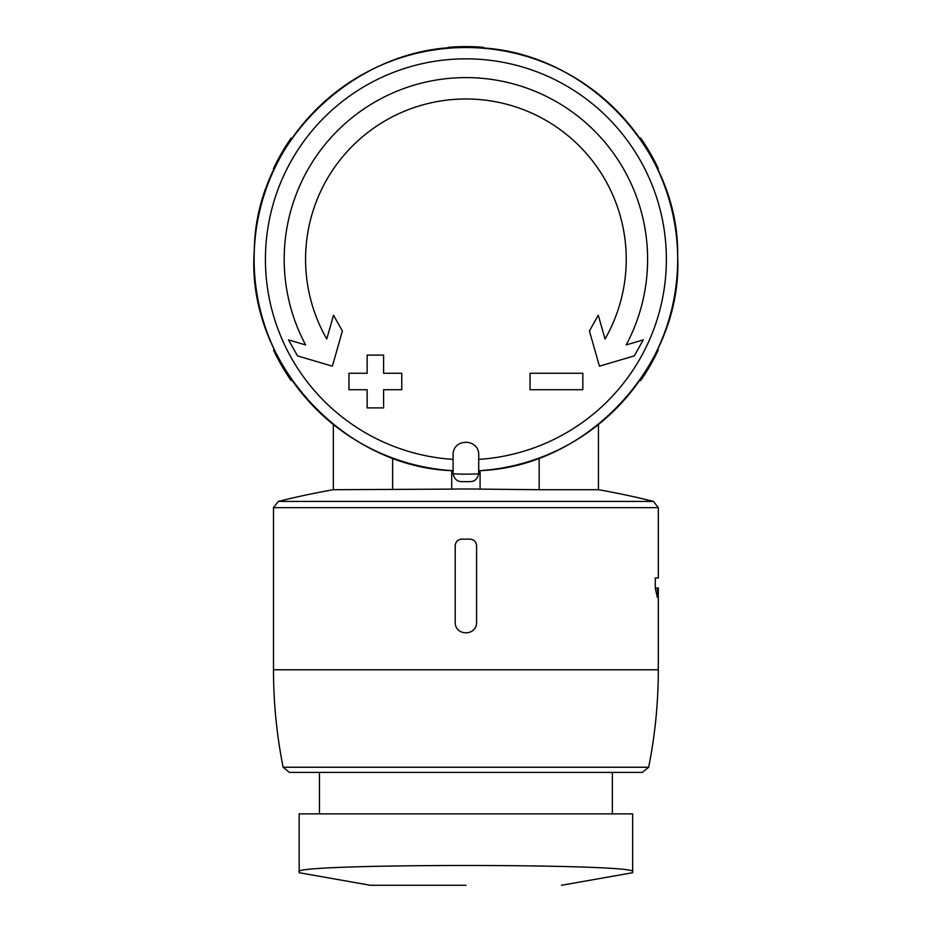 <?xml version="1.0" encoding="UTF-8"?>
<svg xmlns="http://www.w3.org/2000/svg" width="932" height="932" viewBox="0 0 932 932"><rect width="100%" height="100%" fill="white"/><g stroke="black" fill="none" stroke-linecap="round" stroke-linejoin="round"><path stroke-width="1.4" d="M632.653 813.869L299.149 813.869L299.149 871.816C289.118 863.382 642.463 863.37 632.653 871.816L632.653 813.869M455.212 622.529L455.212 545.57L455.212 622.529C455.224 636.23 476.602 636.23 476.59 622.529L476.59 545.57C476.147 541.737 474.004 539.605 470.182 539.15L461.631 539.15C457.798 539.605 455.655 541.737 455.212 545.57C455.655 541.737 457.798 539.605 461.631 539.15M283.13 767.234L648.672 767.234L642.381 772.395L289.421 772.395L283.13 767.234C276.711 735.068 273.507 702.577 273.495 669.782L273.495 507.649L278.342 501.428L653.46 501.428A769.622 769.622 0 0 0 598.449 489.719L539.174 489.719L539.174 458.031M273.495 669.782L658.307 669.782L658.307 587.976L657.293 587.976L658.225 597.261L657.293 597.261L655.278 587.976L655.278 577.98L658.307 577.98L658.307 507.649L653.46 501.428M453.068 454.63L453.103 473.782C454.28 478.92 457.064 481.529 461.457 481.599A222.329 222.329 0 0 0 470.345 481.599C474.726 481.529 477.51 478.92 478.698 473.782L478.733 454.63C478.733 438.203 453.08 438.191 453.068 454.63M453.068 459.371A200.473 200.473 0 0 1 265.527 252.898A200.473 200.473 0 0 1 465.907 58.844A200.473 200.473 0 0 1 666.275 252.898A200.473 200.473 0 0 1 478.733 459.371L478.733 470.718C587.638 467.293 682.876 364.494 677.669 256.149C679.638 147.699 581.37 47.788 472.419 47.614C361.313 40.798 255.531 138.88 254.331 249.636C245.419 360.043 341.799 467.375 453.068 470.718A211.797 211.797 0 0 1 284.656 149.737A211.797 211.797 0 0 1 647.146 149.737A211.797 211.797 0 0 1 478.733 470.718M582.838 373.266L530.04 373.266L530.04 389.727L582.838 389.727L582.838 373.266M530.04 373.266L530.04 389.727M367.138 373.266L348.964 373.266L348.964 389.727L367.138 389.727L367.138 407.89L383.6 407.89L383.6 389.727L401.762 389.727L401.762 373.266L383.6 373.266L383.6 355.092L367.138 355.092L367.138 373.266M401.762 389.727L401.762 373.266M305.614 344.922A181.717 181.717 0 0 1 465.907 77.601A181.717 181.717 0 0 1 626.188 344.922L643.29 339.877L634.273 355.908L599.427 366.183L589.42 330.977L598.286 315.226L605.043 338.992A160.339 160.339 0 0 0 465.907 98.978A160.339 160.339 0 0 0 326.759 338.992L333.516 315.226L342.382 330.977L332.375 366.183L297.529 355.908L288.512 339.877L305.614 344.922M291.145 380.594A212.717 212.717 0 0 1 273.495 350.024M273.495 168.61A212.717 212.717 0 0 1 291.145 138.041M640.657 138.041A212.717 212.717 0 0 1 658.307 168.61M658.307 350.024A212.717 212.717 0 0 1 640.657 380.594M448.257 47.334A212.717 212.717 0 0 1 483.545 47.334M539.174 489.719L480.085 489.114A758.858 758.858 0 0 0 451.717 489.114L333.353 489.719L333.353 424.503M319.455 813.869L319.455 772.395M642.381 772.395L612.347 772.395L612.347 813.869M657.293 597.261L658.225 597.261M655.278 587.976L657.293 587.976M273.495 507.649L658.307 507.649M470.345 481.599A222.329 222.329 0 0 1 461.457 481.599M392.628 489.719L392.628 458.031M451.717 489.114L451.717 470.637M480.085 489.114L480.085 470.637M478.698 473.782A214.849 214.849 0 0 1 453.103 473.782M465.907 885.272L370.353 885.272L465.907 885.272M598.449 489.719L598.449 424.503M333.353 489.719A769.622 769.622 0 0 0 278.342 501.428M648.672 767.234C655.091 735.068 658.295 702.577 658.307 669.782M561.448 885.272L632.653 872.713M370.353 885.272L299.149 872.713"/></g></svg>
